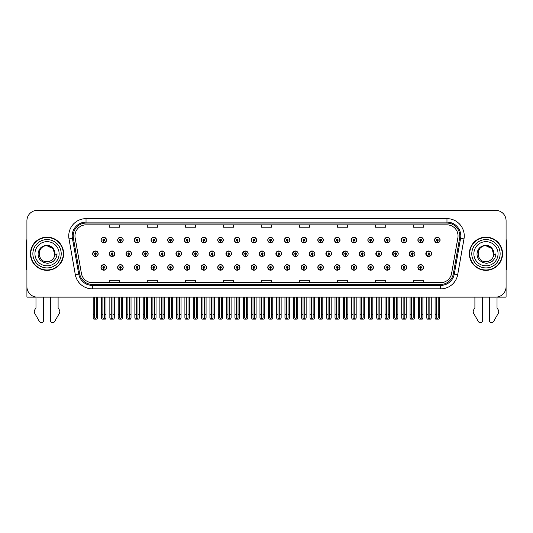 <?xml version="1.0" encoding="UTF-8"?>
<svg xmlns="http://www.w3.org/2000/svg" width="533" height="533" viewBox="0 0 533 533"><rect width="100%" height="100%" fill="white"/><g stroke="black" fill="none" stroke-linecap="round" stroke-linejoin="round"><path stroke-width="0.8" d="M485.956 297.121L489.414 297.121L489.414 320.493A2.205 2.205 0 0 0 493.531 321.592L498.495 312.931A3.458 3.458 0 0 0 498.248 309.846L497.016 307.821L497.016 297.121L506.077 297.121L506.077 220.742A10.367 10.367 0 0 0 495.703 210.375L37.297 210.375A10.367 10.367 0 0 0 26.923 220.742L26.923 297.121L35.984 297.121L35.984 307.821L34.752 309.846A3.458 3.458 0 0 0 34.505 312.931L39.469 321.592A2.205 2.205 0 0 0 43.586 320.493L43.586 297.121L47.044 297.121M251.096 267.439A2.765 2.765 0 0 0 253.861 270.198A2.765 2.765 0 0 0 256.626 267.439A2.765 2.765 0 0 0 253.861 264.674A2.765 2.765 0 0 0 251.096 267.439M234.413 267.439A2.765 2.765 0 0 0 237.178 270.198A2.765 2.765 0 0 0 239.943 267.439A2.765 2.765 0 0 0 237.178 264.674A2.765 2.765 0 0 0 234.413 267.439M217.737 267.439A2.765 2.765 0 0 0 220.502 270.198A2.765 2.765 0 0 0 223.267 267.439A2.765 2.765 0 0 0 220.502 264.674A2.765 2.765 0 0 0 217.737 267.439M167.702 267.439A2.765 2.765 0 0 0 170.467 270.198A2.765 2.765 0 0 0 173.232 267.439A2.765 2.765 0 0 0 170.467 264.674A2.765 2.765 0 0 0 167.702 267.439M151.019 267.439A2.765 2.765 0 0 0 153.784 270.198A2.765 2.765 0 0 0 156.549 267.439A2.765 2.765 0 0 0 153.784 264.674A2.765 2.765 0 0 0 151.019 267.439M117.66 267.439A2.765 2.765 0 0 0 120.425 270.198A2.765 2.765 0 0 0 123.19 267.439A2.765 2.765 0 0 0 120.425 264.674A2.765 2.765 0 0 0 117.66 267.439M134.343 267.439A2.765 2.765 0 0 0 137.108 270.198A2.765 2.765 0 0 0 139.873 267.439A2.765 2.765 0 0 0 137.108 264.674A2.765 2.765 0 0 0 134.343 267.439M201.054 267.439A2.765 2.765 0 0 0 203.819 270.198A2.765 2.765 0 0 0 206.584 267.439A2.765 2.765 0 0 0 203.819 264.674A2.765 2.765 0 0 0 201.054 267.439M267.773 267.439A2.765 2.765 0 0 0 270.537 270.198A2.765 2.765 0 0 0 273.302 267.439A2.765 2.765 0 0 0 270.537 264.674A2.765 2.765 0 0 0 267.773 267.439M284.455 267.439A2.765 2.765 0 0 0 287.214 270.198A2.765 2.765 0 0 0 289.979 267.439A2.765 2.765 0 0 0 287.214 264.674A2.765 2.765 0 0 0 284.455 267.439M301.132 267.439A2.765 2.765 0 0 0 303.897 270.198A2.765 2.765 0 0 0 306.662 267.439A2.765 2.765 0 0 0 303.897 264.674A2.765 2.765 0 0 0 301.132 267.439M317.808 267.439A2.765 2.765 0 0 0 320.573 270.198A2.765 2.765 0 0 0 323.338 267.439A2.765 2.765 0 0 0 320.573 264.674A2.765 2.765 0 0 0 317.808 267.439M334.491 267.439A2.765 2.765 0 0 0 337.256 270.198A2.765 2.765 0 0 0 340.021 267.439A2.765 2.765 0 0 0 337.256 264.674A2.765 2.765 0 0 0 334.491 267.439M351.167 267.439A2.765 2.765 0 0 0 353.932 270.198A2.765 2.765 0 0 0 356.697 267.439A2.765 2.765 0 0 0 353.932 264.674A2.765 2.765 0 0 0 351.167 267.439M367.85 267.439A2.765 2.765 0 0 0 370.608 270.198A2.765 2.765 0 0 0 373.373 267.439A2.765 2.765 0 0 0 370.608 264.674A2.765 2.765 0 0 0 367.85 267.439M384.526 267.439A2.765 2.765 0 0 0 387.291 270.198A2.765 2.765 0 0 0 390.056 267.439A2.765 2.765 0 0 0 387.291 264.674A2.765 2.765 0 0 0 384.526 267.439M401.202 267.439A2.765 2.765 0 0 0 403.967 270.198A2.765 2.765 0 0 0 406.732 267.439A2.765 2.765 0 0 0 403.967 264.674A2.765 2.765 0 0 0 401.202 267.439M417.885 267.439A2.765 2.765 0 0 0 420.65 270.198A2.765 2.765 0 0 0 423.415 267.439A2.765 2.765 0 0 0 420.65 264.674A2.765 2.765 0 0 0 417.885 267.439M184.378 267.439A2.765 2.765 0 0 0 187.143 270.198A2.765 2.765 0 0 0 189.908 267.439A2.765 2.765 0 0 0 187.143 264.674A2.765 2.765 0 0 0 184.378 267.439M125.975 253.748A2.765 2.765 0 0 0 128.739 256.513A2.765 2.765 0 0 0 131.498 253.748A2.765 2.765 0 0 0 128.739 250.983A2.765 2.765 0 0 0 125.975 253.748M142.631 253.748A2.765 2.765 0 0 0 145.396 256.513A2.765 2.765 0 0 0 148.161 253.748A2.765 2.765 0 0 0 145.396 250.983A2.765 2.765 0 0 0 142.631 253.748M159.287 253.748A2.765 2.765 0 0 0 162.052 256.513A2.765 2.765 0 0 0 164.817 253.748A2.765 2.765 0 0 0 162.052 250.983A2.765 2.765 0 0 0 159.287 253.748M175.943 253.748A2.765 2.765 0 0 0 178.708 256.513A2.765 2.765 0 0 0 181.473 253.748A2.765 2.765 0 0 0 178.708 250.983A2.765 2.765 0 0 0 175.943 253.748M192.606 253.748A2.765 2.765 0 0 0 195.371 256.513A2.765 2.765 0 0 0 198.136 253.748A2.765 2.765 0 0 0 195.371 250.983A2.765 2.765 0 0 0 192.606 253.748M209.262 253.748A2.765 2.765 0 0 0 212.027 256.513A2.765 2.765 0 0 0 214.792 253.748A2.765 2.765 0 0 0 212.027 250.983A2.765 2.765 0 0 0 209.262 253.748M225.919 253.748A2.765 2.765 0 0 0 228.684 256.513A2.765 2.765 0 0 0 231.449 253.748A2.765 2.765 0 0 0 228.684 250.983A2.765 2.765 0 0 0 225.919 253.748M247.918 252.742A2.765 2.765 0 0 0 242.582 253.748A2.765 2.765 0 0 0 247.918 254.761M264.335 252.269A2.765 2.765 0 0 0 259.238 253.748A2.765 2.765 0 0 0 264.335 255.227M280.804 252.002A2.765 2.765 0 0 0 275.894 253.748A2.765 2.765 0 0 0 280.804 255.5M297.301 251.823A2.765 2.765 0 0 0 292.55 253.748A2.765 2.765 0 0 0 297.301 255.673M313.83 251.696A2.765 2.765 0 0 0 309.213 253.748A2.765 2.765 0 0 0 313.83 255.8M330.373 251.603A2.765 2.765 0 0 0 325.87 253.748A2.765 2.765 0 0 0 330.373 255.9M346.936 251.529A2.765 2.765 0 0 0 342.526 253.748A2.765 2.765 0 0 0 346.936 255.973M363.513 251.469A2.765 2.765 0 0 0 359.189 253.748A2.765 2.765 0 0 0 363.513 256.033M380.096 251.423A2.765 2.765 0 0 0 375.845 253.748A2.765 2.765 0 0 0 380.096 256.08M396.692 251.383A2.765 2.765 0 0 0 392.501 253.748A2.765 2.765 0 0 0 396.692 256.12M413.295 251.349A2.765 2.765 0 0 0 409.157 253.748A2.765 2.765 0 0 0 413.295 256.153M429.904 251.323A2.765 2.765 0 0 0 425.82 253.748A2.765 2.765 0 0 0 429.904 256.18M109.312 253.748A2.765 2.765 0 0 0 112.077 256.513A2.765 2.765 0 0 0 114.842 253.748A2.765 2.765 0 0 0 112.077 250.983A2.765 2.765 0 0 0 109.312 253.748M267.773 240.063A2.765 2.765 0 0 0 270.537 242.828A2.765 2.765 0 0 0 273.302 240.063A2.765 2.765 0 0 0 270.537 237.298A2.765 2.765 0 0 0 267.773 240.063M251.096 240.063A2.765 2.765 0 0 0 253.861 242.828A2.765 2.765 0 0 0 256.626 240.063A2.765 2.765 0 0 0 253.861 237.298A2.765 2.765 0 0 0 251.096 240.063M167.702 240.063A2.765 2.765 0 0 0 170.467 242.828A2.765 2.765 0 0 0 173.232 240.063A2.765 2.765 0 0 0 170.467 237.298A2.765 2.765 0 0 0 167.702 240.063M151.019 240.063A2.765 2.765 0 0 0 153.784 242.828A2.765 2.765 0 0 0 156.549 240.063A2.765 2.765 0 0 0 153.784 237.298A2.765 2.765 0 0 0 151.019 240.063M134.343 240.063A2.765 2.765 0 0 0 137.108 242.828A2.765 2.765 0 0 0 139.873 240.063A2.765 2.765 0 0 0 137.108 237.298A2.765 2.765 0 0 0 134.343 240.063M201.054 240.063A2.765 2.765 0 0 0 203.819 242.828A2.765 2.765 0 0 0 206.584 240.063A2.765 2.765 0 0 0 203.819 237.298A2.765 2.765 0 0 0 201.054 240.063M234.413 240.063A2.765 2.765 0 0 0 237.178 242.828A2.765 2.765 0 0 0 239.943 240.063A2.765 2.765 0 0 0 237.178 237.298A2.765 2.765 0 0 0 234.413 240.063M117.66 240.063A2.765 2.765 0 0 0 120.425 242.828A2.765 2.765 0 0 0 123.19 240.063A2.765 2.765 0 0 0 120.425 237.298A2.765 2.765 0 0 0 117.66 240.063M217.737 240.063A2.765 2.765 0 0 0 220.502 242.828A2.765 2.765 0 0 0 223.267 240.063A2.765 2.765 0 0 0 220.502 237.298A2.765 2.765 0 0 0 217.737 240.063M284.455 240.063A2.765 2.765 0 0 0 287.214 242.828A2.765 2.765 0 0 0 289.979 240.063A2.765 2.765 0 0 0 287.214 237.298A2.765 2.765 0 0 0 284.455 240.063M301.132 240.063A2.765 2.765 0 0 0 303.897 242.828A2.765 2.765 0 0 0 306.662 240.063A2.765 2.765 0 0 0 303.897 237.298A2.765 2.765 0 0 0 301.132 240.063M317.808 240.063A2.765 2.765 0 0 0 320.573 242.828A2.765 2.765 0 0 0 323.338 240.063A2.765 2.765 0 0 0 320.573 237.298A2.765 2.765 0 0 0 317.808 240.063M334.491 240.063A2.765 2.765 0 0 0 337.256 242.828A2.765 2.765 0 0 0 340.021 240.063A2.765 2.765 0 0 0 337.256 237.298A2.765 2.765 0 0 0 334.491 240.063M351.167 240.063A2.765 2.765 0 0 0 353.932 242.828A2.765 2.765 0 0 0 356.697 240.063A2.765 2.765 0 0 0 353.932 237.298A2.765 2.765 0 0 0 351.167 240.063M367.85 240.063A2.765 2.765 0 0 0 370.608 242.828A2.765 2.765 0 0 0 373.373 240.063A2.765 2.765 0 0 0 370.608 237.298A2.765 2.765 0 0 0 367.85 240.063M384.526 240.063A2.765 2.765 0 0 0 387.291 242.828A2.765 2.765 0 0 0 390.056 240.063A2.765 2.765 0 0 0 387.291 237.298A2.765 2.765 0 0 0 384.526 240.063M401.202 240.063A2.765 2.765 0 0 0 403.967 242.828A2.765 2.765 0 0 0 406.732 240.063A2.765 2.765 0 0 0 403.967 237.298A2.765 2.765 0 0 0 401.202 240.063M417.885 240.063A2.765 2.765 0 0 0 420.65 242.828A2.765 2.765 0 0 0 423.415 240.063A2.765 2.765 0 0 0 420.65 237.298A2.765 2.765 0 0 0 417.885 240.063M434.562 240.063A2.765 2.765 0 0 0 437.327 242.828A2.765 2.765 0 0 0 440.091 240.063A2.765 2.765 0 0 0 437.327 237.298A2.765 2.765 0 0 0 434.562 240.063M184.378 240.063A2.765 2.765 0 0 0 187.143 242.828A2.765 2.765 0 0 0 189.908 240.063A2.765 2.765 0 0 0 187.143 237.298A2.765 2.765 0 0 0 184.378 240.063M100.984 267.439A2.765 2.765 0 0 0 103.748 270.198A2.765 2.765 0 0 0 106.513 267.439A2.765 2.765 0 0 0 103.748 264.674A2.765 2.765 0 0 0 100.984 267.439M92.655 253.748A2.765 2.765 0 0 0 95.42 256.513A2.765 2.765 0 0 0 98.185 253.748A2.765 2.765 0 0 0 95.42 250.983A2.765 2.765 0 0 0 92.655 253.748M100.984 240.063A2.765 2.765 0 0 0 103.748 242.828A2.765 2.765 0 0 0 106.513 240.063A2.765 2.765 0 0 0 103.748 237.298A2.765 2.765 0 0 0 100.984 240.063M30.454 253.748A16.59 16.59 0 0 0 47.044 270.338A16.59 16.59 0 0 0 63.627 253.748A16.59 16.59 0 0 0 47.044 237.158A16.59 16.59 0 0 0 30.454 253.748M469.373 253.748A16.59 16.59 0 0 0 485.956 270.338A16.59 16.59 0 0 0 502.546 253.748A16.59 16.59 0 0 0 485.956 237.158A16.59 16.59 0 0 0 469.373 253.748M74.966 235.919A11.06 11.06 0 0 1 86.026 224.859L446.974 224.859A11.06 11.06 0 0 1 457.867 237.838L451.578 273.502A11.06 11.06 0 0 1 440.684 282.643L92.316 282.643A11.06 11.06 0 0 1 81.422 273.502L75.133 237.838A11.06 11.06 0 0 1 74.966 235.919M73.188 235.919A12.839 12.839 0 0 0 73.381 238.144L79.67 273.815A12.839 12.839 0 0 0 92.316 284.422L440.684 284.422A12.839 12.839 0 0 0 453.33 273.815L459.619 238.144A12.839 12.839 0 0 0 446.974 223.08L86.026 223.08A12.839 12.839 0 0 0 73.188 235.919M69.01 238.917A17.283 17.283 0 0 1 86.026 218.637L446.974 218.637A17.283 17.283 0 0 1 463.99 238.917L457.707 274.582A17.283 17.283 0 0 1 440.684 288.866L92.316 288.866A17.283 17.283 0 0 1 75.293 274.582L69.01 238.917L72.408 238.318A13.825 13.825 0 0 1 86.026 222.094L446.974 222.094A13.825 13.825 0 0 1 460.592 238.318L454.303 273.982A13.825 13.825 0 0 1 440.684 285.408L92.316 285.408A13.825 13.825 0 0 1 78.697 273.982L72.408 238.318A13.825 13.825 0 0 1 72.202 235.919M495.703 210.375L37.297 210.375M26.923 220.742L26.923 286.754A10.367 10.367 0 0 0 37.297 297.121L495.703 297.121A10.367 10.367 0 0 0 506.077 286.754L506.077 220.742M261.317 224.859L261.317 227.198L271.683 227.198L271.683 224.859M223.3 224.859L223.3 227.198L233.667 227.198L233.667 224.859M185.284 224.859L185.284 227.198L195.651 227.198L195.651 224.859M147.268 224.859L147.268 227.198L157.635 227.198L157.635 224.859M109.252 224.859L109.252 227.198L119.619 227.198L119.619 224.859M299.333 224.859L299.333 227.198L309.7 227.198L309.7 224.859M337.349 224.859L337.349 227.198L347.716 227.198L347.716 224.859M375.365 224.859L375.365 227.198L385.732 227.198L385.732 224.859M413.381 224.859L413.381 227.198L423.748 227.198L423.748 224.859M271.683 282.643L271.683 280.305L261.317 280.305L261.317 282.643M233.667 282.643L233.667 280.305L223.3 280.305L223.3 282.643M195.651 282.643L195.651 280.305L185.284 280.305L185.284 282.643M157.635 282.643L157.635 280.305L147.268 280.305L147.268 282.643M119.619 282.643L119.619 280.305L109.252 280.305L109.252 282.643M309.7 282.643L309.7 280.305L299.333 280.305L299.333 282.643M347.716 282.643L347.716 280.305L337.349 280.305L337.349 282.643M385.732 282.643L385.732 280.305L375.365 280.305L375.365 282.643M423.748 282.643L423.748 280.305L413.381 280.305L413.381 282.643M104.615 297.121L104.615 317.821L103.748 319.054L102.882 317.821L102.882 314.61L101.503 314.61L101.503 318.068L102.103 319.107L105.394 319.107L105.994 318.068L105.994 297.121M103.708 268.299L103.635 270.024A2.592 2.592 0 0 1 101.157 267.439A2.592 2.592 0 0 1 103.748 264.841A2.592 2.592 0 0 1 106.34 267.439A2.592 2.592 0 0 1 103.862 270.024L103.788 268.299A0.866 0.866 0 0 0 104.615 267.439A0.866 0.866 0 0 0 103.748 266.573A0.866 0.866 0 0 0 102.882 267.439A0.866 0.866 0 0 0 103.708 268.299L103.735 267.779A0.346 0.346 0 0 1 103.402 267.439A0.346 0.346 0 0 1 103.748 267.093A0.346 0.346 0 0 1 104.095 267.439A0.346 0.346 0 0 1 103.762 267.779L103.788 268.299M101.503 297.121L101.503 314.61M102.882 297.121L102.882 314.61M104.615 314.61L105.994 314.61M96.286 297.121L96.286 317.821L95.42 319.054L94.554 317.821L94.554 314.61L93.175 314.61L93.175 318.068L93.775 319.107L97.066 319.107L97.666 318.068L97.666 297.121M95.38 254.614L95.307 256.34A2.592 2.592 0 0 1 92.829 253.748A2.592 2.592 0 0 1 95.42 251.156A2.592 2.592 0 0 1 98.012 253.748A2.592 2.592 0 0 1 95.534 256.34L95.46 254.614A0.866 0.866 0 0 0 96.286 253.748A0.866 0.866 0 0 0 95.42 252.889A0.866 0.866 0 0 0 94.554 253.748A0.866 0.866 0 0 0 95.38 254.614L95.407 254.094A0.346 0.346 0 0 1 95.074 253.748A0.346 0.346 0 0 1 95.42 253.402A0.346 0.346 0 0 1 95.767 253.748A0.346 0.346 0 0 1 95.434 254.094L95.46 254.614M93.175 297.121L93.175 314.61M94.554 297.121L94.554 314.61M96.286 314.61L97.666 314.61M103.708 240.929L103.635 242.655A2.592 2.592 0 0 1 101.157 240.063A2.592 2.592 0 0 1 103.748 237.471A2.592 2.592 0 0 1 106.34 240.063A2.592 2.592 0 0 1 103.862 242.655L103.788 240.929A0.866 0.866 0 0 0 104.615 240.063A0.866 0.866 0 0 0 103.748 239.197A0.866 0.866 0 0 0 102.882 240.063A0.866 0.866 0 0 0 103.708 240.929L103.735 240.41A0.346 0.346 0 0 1 103.402 240.063A0.346 0.346 0 0 1 103.748 239.717A0.346 0.346 0 0 1 104.095 240.063A0.346 0.346 0 0 1 103.762 240.41L103.788 240.929M26.923 239.37A6.909 6.909 0 0 0 26.65 241.309L26.65 269.651A6.909 6.909 0 0 1 26.923 269.631M26.923 275.867L26.923 272.41M50.495 297.121L50.495 320.493A2.205 2.205 0 0 0 54.613 321.592L59.576 312.931A3.458 3.458 0 0 0 59.33 309.846L58.097 307.821L58.097 297.121M121.291 297.121L121.291 317.821L120.425 319.054L119.565 317.821L119.565 314.61L118.179 314.61L118.179 318.068L118.779 319.107L122.077 319.107L122.677 318.068L122.677 297.121M120.391 268.299L120.318 270.024A2.592 2.592 0 0 1 117.833 267.439A2.592 2.592 0 0 1 120.425 264.841A2.592 2.592 0 0 1 123.023 267.439A2.592 2.592 0 0 1 120.538 270.024L120.465 268.299A0.866 0.866 0 0 0 121.291 267.439A0.866 0.866 0 0 0 120.425 266.573A0.866 0.866 0 0 0 119.565 267.439A0.866 0.866 0 0 0 120.391 268.299L120.411 267.779A0.346 0.346 0 0 1 120.085 267.439A0.346 0.346 0 0 1 120.425 267.093A0.346 0.346 0 0 1 120.771 267.439A0.346 0.346 0 0 1 120.445 267.779L120.465 268.299M118.179 297.121L118.179 314.61M119.565 297.121L119.565 314.61M121.291 314.61L122.677 314.61M137.974 297.121L137.974 317.821L137.108 319.054L136.241 317.821L136.241 314.61L134.862 314.61L134.862 318.068L135.462 319.107L138.753 319.107L139.353 318.068L139.353 297.121M137.068 268.299L136.994 270.024A2.592 2.592 0 0 1 134.516 267.439A2.592 2.592 0 0 1 137.108 264.841A2.592 2.592 0 0 1 139.699 267.439A2.592 2.592 0 0 1 137.221 270.024L137.148 268.299A0.866 0.866 0 0 0 137.974 267.439A0.866 0.866 0 0 0 137.108 266.573A0.866 0.866 0 0 0 136.241 267.439A0.866 0.866 0 0 0 137.068 268.299L137.094 267.779A0.346 0.346 0 0 1 136.761 267.439A0.346 0.346 0 0 1 137.108 267.093A0.346 0.346 0 0 1 137.454 267.439A0.346 0.346 0 0 1 137.121 267.779L137.148 268.299M134.862 297.121L134.862 314.61M136.241 297.121L136.241 314.61M137.974 314.61L139.353 314.61M154.65 297.121L154.65 317.821L153.784 319.054L152.924 317.821L152.924 314.61L151.539 314.61L151.539 318.068L152.138 319.107L155.436 319.107L156.029 318.068L156.029 297.121M153.751 268.299L153.671 270.024A2.592 2.592 0 0 1 151.192 267.439A2.592 2.592 0 0 1 153.784 264.841A2.592 2.592 0 0 1 156.376 267.439A2.592 2.592 0 0 1 153.897 270.024L153.824 268.299A0.866 0.866 0 0 0 154.65 267.439A0.866 0.866 0 0 0 153.784 266.573A0.866 0.866 0 0 0 152.924 267.439A0.866 0.866 0 0 0 153.751 268.299L153.77 267.779A0.346 0.346 0 0 1 153.437 267.439A0.346 0.346 0 0 1 153.784 267.093A0.346 0.346 0 0 1 154.13 267.439A0.346 0.346 0 0 1 153.804 267.779L153.824 268.299M151.539 297.121L151.539 314.61M152.924 297.121L152.924 314.61M154.65 314.61L156.029 314.61M171.326 297.121L171.326 317.821L170.467 319.054L169.601 317.821L169.601 314.61L168.221 314.61L168.221 318.068L168.814 319.107L172.112 319.107L172.712 318.068L172.712 297.121M170.427 268.299L170.353 270.024A2.592 2.592 0 0 1 167.875 267.439A2.592 2.592 0 0 1 170.467 264.841A2.592 2.592 0 0 1 173.058 267.439A2.592 2.592 0 0 1 170.58 270.024L170.5 268.299A0.866 0.866 0 0 0 171.326 267.439A0.866 0.866 0 0 0 170.467 266.573A0.866 0.866 0 0 0 169.601 267.439A0.866 0.866 0 0 0 170.427 268.299L170.447 267.779A0.346 0.346 0 0 1 170.12 267.439A0.346 0.346 0 0 1 170.467 267.093A0.346 0.346 0 0 1 170.813 267.439A0.346 0.346 0 0 1 170.48 267.779L170.5 268.299M168.221 297.121L168.221 314.61M169.601 297.121L169.601 314.61M171.326 314.61L172.712 314.61M112.963 297.121L112.963 317.821L112.097 319.054L111.237 317.821L111.237 314.61L109.851 314.61L109.851 318.068L110.451 319.107L113.749 319.107L114.348 318.068L114.348 297.121M112.063 254.614L111.983 256.34A2.592 2.592 0 0 1 109.505 253.748A2.592 2.592 0 0 1 112.097 251.156A2.592 2.592 0 0 1 114.688 253.748A2.592 2.592 0 0 1 112.21 256.34L112.137 254.614A0.866 0.866 0 0 0 112.963 253.748A0.866 0.866 0 0 0 112.097 252.889A0.866 0.866 0 0 0 111.237 253.748A0.866 0.866 0 0 0 112.063 254.614L112.083 254.094A0.346 0.346 0 0 1 111.75 253.748A0.346 0.346 0 0 1 112.097 253.402A0.346 0.346 0 0 1 112.443 253.748A0.346 0.346 0 0 1 112.117 254.094L112.137 254.614M109.851 297.121L109.851 314.61M111.237 297.121L111.237 314.61M112.963 314.61L114.348 314.61M129.639 297.121L129.639 317.821L128.779 319.054L127.913 317.821L127.913 314.61L126.534 314.61L126.534 318.068L127.127 319.107L130.425 319.107L131.025 318.068L131.025 297.121M128.739 254.614L128.666 256.34A2.592 2.592 0 0 1 126.188 253.748A2.592 2.592 0 0 1 128.779 251.156A2.592 2.592 0 0 1 131.371 253.748A2.592 2.592 0 0 1 128.893 256.34L128.813 254.614A0.866 0.866 0 0 0 129.639 253.748A0.866 0.866 0 0 0 128.779 252.889A0.866 0.866 0 0 0 127.913 253.748A0.866 0.866 0 0 0 128.739 254.614L128.759 254.094A0.346 0.346 0 0 1 128.433 253.748A0.346 0.346 0 0 1 128.779 253.402A0.346 0.346 0 0 1 129.126 253.748A0.346 0.346 0 0 1 128.793 254.094L128.813 254.614M126.534 297.121L126.534 314.61M127.913 297.121L127.913 314.61M129.639 314.61L131.025 314.61M146.322 297.121L146.322 317.821L145.456 319.054L144.59 317.821L144.59 314.61L143.21 314.61L143.21 318.068L143.81 319.107L147.101 319.107L147.701 318.068L147.701 297.121M145.416 254.614L145.342 256.34A2.592 2.592 0 0 1 142.864 253.748A2.592 2.592 0 0 1 145.456 251.156A2.592 2.592 0 0 1 148.047 253.748A2.592 2.592 0 0 1 145.569 256.34L145.496 254.614A0.866 0.866 0 0 0 146.322 253.748A0.866 0.866 0 0 0 145.456 252.889A0.866 0.866 0 0 0 144.59 253.748A0.866 0.866 0 0 0 145.416 254.614L145.442 254.094A0.346 0.346 0 0 1 145.109 253.748A0.346 0.346 0 0 1 145.456 253.402A0.346 0.346 0 0 1 145.802 253.748A0.346 0.346 0 0 1 145.469 254.094L145.496 254.614M143.21 297.121L143.21 314.61M144.59 297.121L144.59 314.61M146.322 314.61L147.701 314.61M162.998 297.121L162.998 317.821L162.139 319.054L161.272 317.821L161.272 314.61L159.887 314.61L159.887 318.068L160.486 319.107L163.784 319.107L164.384 318.068L164.384 297.121M162.099 254.614L162.025 256.34A2.592 2.592 0 0 1 159.54 253.748A2.592 2.592 0 0 1 162.139 251.156A2.592 2.592 0 0 1 164.73 253.748A2.592 2.592 0 0 1 162.252 256.34L162.172 254.614A0.866 0.866 0 0 0 162.998 253.748A0.866 0.866 0 0 0 162.139 252.889A0.866 0.866 0 0 0 161.272 253.748A0.866 0.866 0 0 0 162.099 254.614L162.119 254.094A0.346 0.346 0 0 1 161.792 253.748A0.346 0.346 0 0 1 162.139 253.402A0.346 0.346 0 0 1 162.478 253.748A0.346 0.346 0 0 1 162.152 254.094L162.172 254.614M159.887 297.121L159.887 314.61M161.272 297.121L161.272 314.61M162.998 314.61L164.384 314.61M120.391 240.929L120.318 242.655A2.592 2.592 0 0 1 117.833 240.063A2.592 2.592 0 0 1 120.425 237.471A2.592 2.592 0 0 1 123.023 240.063A2.592 2.592 0 0 1 120.538 242.655L120.465 240.929A0.866 0.866 0 0 0 121.291 240.063A0.866 0.866 0 0 0 120.425 239.197A0.866 0.866 0 0 0 119.565 240.063A0.866 0.866 0 0 0 120.391 240.929L120.411 240.41A0.346 0.346 0 0 1 120.085 240.063A0.346 0.346 0 0 1 120.425 239.717A0.346 0.346 0 0 1 120.771 240.063A0.346 0.346 0 0 1 120.445 240.41L120.465 240.929M137.068 240.929L136.994 242.655A2.592 2.592 0 0 1 134.516 240.063A2.592 2.592 0 0 1 137.108 237.471A2.592 2.592 0 0 1 139.699 240.063A2.592 2.592 0 0 1 137.221 242.655L137.148 240.929A0.866 0.866 0 0 0 137.974 240.063A0.866 0.866 0 0 0 137.108 239.197A0.866 0.866 0 0 0 136.241 240.063A0.866 0.866 0 0 0 137.068 240.929L137.094 240.41A0.346 0.346 0 0 1 136.761 240.063A0.346 0.346 0 0 1 137.108 239.717A0.346 0.346 0 0 1 137.454 240.063A0.346 0.346 0 0 1 137.121 240.41L137.148 240.929M153.751 240.929L153.671 242.655A2.592 2.592 0 0 1 151.192 240.063A2.592 2.592 0 0 1 153.784 237.471A2.592 2.592 0 0 1 156.376 240.063A2.592 2.592 0 0 1 153.897 242.655L153.824 240.929A0.866 0.866 0 0 0 154.65 240.063A0.866 0.866 0 0 0 153.784 239.197A0.866 0.866 0 0 0 152.924 240.063A0.866 0.866 0 0 0 153.751 240.929L153.77 240.41A0.346 0.346 0 0 1 153.437 240.063A0.346 0.346 0 0 1 153.784 239.717A0.346 0.346 0 0 1 154.13 240.063A0.346 0.346 0 0 1 153.804 240.41L153.824 240.929M170.427 240.929L170.353 242.655A2.592 2.592 0 0 1 167.875 240.063A2.592 2.592 0 0 1 170.467 237.471A2.592 2.592 0 0 1 173.058 240.063A2.592 2.592 0 0 1 170.58 242.655L170.5 240.929A0.866 0.866 0 0 0 171.326 240.063A0.866 0.866 0 0 0 170.467 239.197A0.866 0.866 0 0 0 169.601 240.063A0.866 0.866 0 0 0 170.427 240.929L170.447 240.41A0.346 0.346 0 0 1 170.12 240.063A0.346 0.346 0 0 1 170.467 239.717A0.346 0.346 0 0 1 170.813 240.063A0.346 0.346 0 0 1 170.48 240.41L170.5 240.929M46.971 261.696L44.386 261.243M42.234 260.077L41.334 259.285M40.115 257.646L39.475 256.2M39.102 254.194L39.169 252.669M39.762 250.55L40.515 249.211M42.553 247.185L43.893 246.453M45.698 261.583L47.817 261.663M54.819 252.096A7.948 7.948 0 0 1 54.819 255.4L53.22 248.744L47.044 245.806C36.784 245.307 36.784 262.189 47.037 261.703L47.97 261.643M50.908 260.69L53.227 258.738M54.692 255.893L54.899 252.542M54.706 251.649L52.254 247.745M51.641 247.265L47.224 245.806M51.654 260.224L52.261 259.744M47.037 261.703C51.108 261.423 53.7 259.324 54.812 255.4L57.058 253.748C56.891 256.506 55.852 258.805 53.933 260.65C52.687 262.509 47.717 263.475 47.044 263.235L43.506 262.403L40.581 260.331C38.969 258.778 38.136 256.606 38.09 253.821C38.749 248.498 41.734 245.666 47.037 245.34C50.842 245.32 54.119 248.411 54.812 252.096M61.208 253.748A14.171 14.171 0 0 1 47.044 267.919A14.171 14.171 0 0 1 32.873 253.748A14.171 14.171 0 0 1 47.044 239.584A14.171 14.171 0 0 1 61.208 253.748M47.044 269.991A16.243 16.243 0 0 1 30.794 253.748A16.243 16.243 0 0 1 47.044 237.505A16.243 16.243 0 0 1 63.287 253.748A16.243 16.243 0 0 1 47.044 269.991M47.044 265.847A12.099 12.099 0 0 1 34.945 253.748A12.099 12.099 0 0 1 47.044 241.656A12.099 12.099 0 0 1 59.136 253.748A12.099 12.099 0 0 1 47.044 265.847M481.152 260.077L480.253 259.285M479.034 257.646L478.394 256.2M478.021 254.194L478.088 252.669M478.681 250.55L479.434 249.211M481.472 247.185L482.811 246.453M484.617 261.583L486.736 261.663M485.956 261.703C490.027 261.423 492.619 259.324 493.731 255.4L495.976 253.748C495.81 256.506 494.771 258.805 492.852 260.65C491.606 262.509 486.636 263.475 485.956 263.235L482.425 262.403L479.5 260.331C477.888 258.778 477.055 256.606 477.008 253.821C477.668 248.498 480.653 245.666 485.956 245.34C489.76 245.32 493.038 248.411 493.731 252.096A7.948 7.948 0 0 1 493.738 255.4L492.139 248.744L485.963 245.806C475.702 245.307 475.702 262.189 485.956 261.703L486.889 261.643M489.827 260.69L492.146 258.738M493.611 255.893L493.818 252.542M493.625 251.649L491.173 247.745M490.56 247.265L486.143 245.806M490.573 260.224L491.179 259.744M500.127 253.748A14.171 14.171 0 0 1 485.956 267.919A14.171 14.171 0 0 1 471.792 253.748A14.171 14.171 0 0 1 485.956 239.584A14.171 14.171 0 0 1 500.127 253.748M485.956 269.991A16.243 16.243 0 0 1 469.713 253.748A16.243 16.243 0 0 1 485.956 237.505A16.243 16.243 0 0 1 502.206 253.748A16.243 16.243 0 0 1 485.956 269.991M485.956 265.847A12.099 12.099 0 0 1 473.864 253.748A12.099 12.099 0 0 1 485.956 241.656A12.099 12.099 0 0 1 498.055 253.748A12.099 12.099 0 0 1 485.956 265.847M474.903 297.121L474.903 307.821L473.67 309.846A3.458 3.458 0 0 0 473.424 312.931L478.387 321.592A2.205 2.205 0 0 0 482.505 320.493L482.505 297.121M506.077 239.37A6.909 6.909 0 0 1 506.35 241.309L506.35 269.651A6.909 6.909 0 0 0 506.077 269.631M506.077 272.41L506.077 275.867M188.009 297.121L188.009 317.821L187.143 319.054L186.277 317.821L186.277 314.61L184.898 314.61L184.898 318.068L185.497 319.107L188.789 319.107L189.388 318.068L189.388 297.121M187.103 268.299L187.03 270.024A2.592 2.592 0 0 1 184.551 267.439A2.592 2.592 0 0 1 187.143 264.841A2.592 2.592 0 0 1 189.735 267.439A2.592 2.592 0 0 1 187.256 270.024L187.183 268.299A0.866 0.866 0 0 0 188.009 267.439A0.866 0.866 0 0 0 187.143 266.573A0.866 0.866 0 0 0 186.277 267.439A0.866 0.866 0 0 0 187.103 268.299L187.13 267.779A0.346 0.346 0 0 1 186.797 267.439A0.346 0.346 0 0 1 187.143 267.093A0.346 0.346 0 0 1 187.489 267.439A0.346 0.346 0 0 1 187.156 267.779L187.183 268.299M184.898 297.121L184.898 314.61M186.277 297.121L186.277 314.61M188.009 314.61L189.388 314.61M204.685 297.121L204.685 317.821L203.819 319.054L202.96 317.821L202.96 314.61L201.574 314.61L201.574 318.068L202.174 319.107L205.471 319.107L206.071 318.068L206.071 297.121M203.786 268.299L203.713 270.024A2.592 2.592 0 0 1 201.227 267.439A2.592 2.592 0 0 1 203.819 264.841A2.592 2.592 0 0 1 206.418 267.439A2.592 2.592 0 0 1 203.932 270.024L203.859 268.299A0.866 0.866 0 0 0 204.685 267.439A0.866 0.866 0 0 0 203.819 266.573A0.866 0.866 0 0 0 202.96 267.439A0.866 0.866 0 0 0 203.786 268.299L203.806 267.779A0.346 0.346 0 0 1 203.479 267.439A0.346 0.346 0 0 1 203.819 267.093A0.346 0.346 0 0 1 204.166 267.439A0.346 0.346 0 0 1 203.839 267.779L203.859 268.299M201.574 297.121L201.574 314.61M202.96 297.121L202.96 314.61M204.685 314.61L206.071 314.61M221.368 297.121L221.368 317.821L220.502 319.054L219.636 317.821L219.636 314.61L218.257 314.61L218.257 318.068L218.856 319.107L222.148 319.107L222.747 318.068L222.747 297.121M220.462 268.299L220.389 270.024A2.592 2.592 0 0 1 217.91 267.439A2.592 2.592 0 0 1 220.502 264.841A2.592 2.592 0 0 1 223.094 267.439A2.592 2.592 0 0 1 220.615 270.024L220.542 268.299A0.866 0.866 0 0 0 221.368 267.439A0.866 0.866 0 0 0 220.502 266.573A0.866 0.866 0 0 0 219.636 267.439A0.866 0.866 0 0 0 220.462 268.299L220.489 267.779A0.346 0.346 0 0 1 220.156 267.439A0.346 0.346 0 0 1 220.502 267.093A0.346 0.346 0 0 1 220.849 267.439A0.346 0.346 0 0 1 220.515 267.779L220.542 268.299M218.257 297.121L218.257 314.61M219.636 297.121L219.636 314.61M221.368 314.61L222.747 314.61M238.044 297.121L238.044 317.821L237.178 319.054L236.319 317.821L236.319 314.61L234.933 314.61L234.933 318.068L235.533 319.107L238.831 319.107L239.424 318.068L239.424 297.121M237.145 268.299L237.065 270.024A2.592 2.592 0 0 1 234.587 267.439A2.592 2.592 0 0 1 237.178 264.841A2.592 2.592 0 0 1 239.77 267.439A2.592 2.592 0 0 1 237.292 270.024L237.218 268.299A0.866 0.866 0 0 0 238.044 267.439A0.866 0.866 0 0 0 237.178 266.573A0.866 0.866 0 0 0 236.319 267.439A0.866 0.866 0 0 0 237.145 268.299L237.165 267.779A0.346 0.346 0 0 1 236.832 267.439A0.346 0.346 0 0 1 237.178 267.093A0.346 0.346 0 0 1 237.525 267.439A0.346 0.346 0 0 1 237.198 267.779L237.218 268.299M234.933 297.121L234.933 314.61M236.319 297.121L236.319 314.61M238.044 314.61L239.424 314.61M254.721 297.121L254.721 317.821L253.861 319.054L252.995 317.821L252.995 314.61L251.616 314.61L251.616 318.068L252.209 319.107L255.507 319.107L256.106 318.068L256.106 297.121M253.821 268.299L253.748 270.024A2.592 2.592 0 0 1 251.27 267.439A2.592 2.592 0 0 1 253.861 264.841A2.592 2.592 0 0 1 256.453 267.439A2.592 2.592 0 0 1 253.975 270.024L253.895 268.299A0.866 0.866 0 0 0 254.721 267.439A0.866 0.866 0 0 0 253.861 266.573A0.866 0.866 0 0 0 252.995 267.439A0.866 0.866 0 0 0 253.821 268.299L253.841 267.779A0.346 0.346 0 0 1 253.515 267.439A0.346 0.346 0 0 1 253.861 267.093A0.346 0.346 0 0 1 254.208 267.439A0.346 0.346 0 0 1 253.875 267.779L253.895 268.299M251.616 297.121L251.616 314.61M252.995 297.121L252.995 314.61M254.721 314.61L256.106 314.61M271.404 297.121L271.404 317.821L270.537 319.054L269.671 317.821L269.671 314.61L268.292 314.61L268.292 318.068L268.892 319.107L272.183 319.107L272.783 318.068L272.783 297.121M270.498 268.299L270.424 270.024A2.592 2.592 0 0 1 267.946 267.439A2.592 2.592 0 0 1 270.537 264.841A2.592 2.592 0 0 1 273.129 267.439A2.592 2.592 0 0 1 270.651 270.024L270.577 268.299A0.866 0.866 0 0 0 271.404 267.439A0.866 0.866 0 0 0 270.537 266.573A0.866 0.866 0 0 0 269.671 267.439A0.866 0.866 0 0 0 270.498 268.299L270.524 267.779A0.346 0.346 0 0 1 270.191 267.439A0.346 0.346 0 0 1 270.537 267.093A0.346 0.346 0 0 1 270.884 267.439A0.346 0.346 0 0 1 270.551 267.779L270.577 268.299M268.292 297.121L268.292 314.61M269.671 297.121L269.671 314.61M271.404 314.61L272.783 314.61M288.08 297.121L288.08 317.821L287.214 319.054L286.354 317.821L286.354 314.61L284.968 314.61L284.968 318.068L285.568 319.107L288.866 319.107L289.466 318.068L289.466 297.121M287.18 268.299L287.107 270.024A2.592 2.592 0 0 1 284.622 267.439A2.592 2.592 0 0 1 287.214 264.841A2.592 2.592 0 0 1 289.812 267.439A2.592 2.592 0 0 1 287.327 270.024L287.254 268.299A0.866 0.866 0 0 0 288.08 267.439A0.866 0.866 0 0 0 287.214 266.573A0.866 0.866 0 0 0 286.354 267.439A0.866 0.866 0 0 0 287.18 268.299L287.2 267.779A0.346 0.346 0 0 1 286.874 267.439A0.346 0.346 0 0 1 287.214 267.093A0.346 0.346 0 0 1 287.56 267.439A0.346 0.346 0 0 1 287.234 267.779L287.254 268.299M284.968 297.121L284.968 314.61M286.354 297.121L286.354 314.61M288.08 314.61L289.466 314.61M304.763 297.121L304.763 317.821L303.897 319.054L303.03 317.821L303.03 314.61L301.651 314.61L301.651 318.068L302.251 319.107L305.542 319.107L306.142 318.068L306.142 297.121M303.857 268.299L303.783 270.024A2.592 2.592 0 0 1 301.305 267.439A2.592 2.592 0 0 1 303.897 264.841A2.592 2.592 0 0 1 306.488 267.439A2.592 2.592 0 0 1 304.01 270.024L303.937 268.299A0.866 0.866 0 0 0 304.763 267.439A0.866 0.866 0 0 0 303.897 266.573A0.866 0.866 0 0 0 303.03 267.439A0.866 0.866 0 0 0 303.857 268.299L303.883 267.779A0.346 0.346 0 0 1 303.55 267.439A0.346 0.346 0 0 1 303.897 267.093A0.346 0.346 0 0 1 304.243 267.439A0.346 0.346 0 0 1 303.91 267.779L303.937 268.299M301.651 297.121L301.651 314.61M303.03 297.121L303.03 314.61M304.763 314.61L306.142 314.61M321.439 297.121L321.439 317.821L320.573 319.054L319.713 317.821L319.713 314.61L318.328 314.61L318.328 318.068L318.927 319.107L322.225 319.107L322.818 318.068L322.818 297.121M320.54 268.299L320.46 270.024A2.592 2.592 0 0 1 317.981 267.439A2.592 2.592 0 0 1 320.573 264.841A2.592 2.592 0 0 1 323.165 267.439A2.592 2.592 0 0 1 320.686 270.024L320.613 268.299A0.866 0.866 0 0 0 321.439 267.439A0.866 0.866 0 0 0 320.573 266.573A0.866 0.866 0 0 0 319.713 267.439A0.866 0.866 0 0 0 320.54 268.299L320.56 267.779A0.346 0.346 0 0 1 320.226 267.439A0.346 0.346 0 0 1 320.573 267.093A0.346 0.346 0 0 1 320.919 267.439A0.346 0.346 0 0 1 320.593 267.779L320.613 268.299M318.328 297.121L318.328 314.61M319.713 297.121L319.713 314.61M321.439 314.61L322.818 314.61M179.681 297.121L179.681 317.821L178.815 319.054L177.949 317.821L177.949 314.61L176.57 314.61L176.57 318.068L177.169 319.107L180.46 319.107L181.06 318.068L181.06 297.121M178.775 254.614L178.702 256.34A2.592 2.592 0 0 1 176.223 253.748A2.592 2.592 0 0 1 178.815 251.156A2.592 2.592 0 0 1 181.407 253.748A2.592 2.592 0 0 1 178.928 256.34L178.855 254.614A0.866 0.866 0 0 0 179.681 253.748A0.866 0.866 0 0 0 178.815 252.889A0.866 0.866 0 0 0 177.949 253.748A0.866 0.866 0 0 0 178.775 254.614L178.802 254.094A0.346 0.346 0 0 1 178.468 253.748A0.346 0.346 0 0 1 178.815 253.402A0.346 0.346 0 0 1 179.161 253.748A0.346 0.346 0 0 1 178.828 254.094L178.855 254.614M176.57 297.121L176.57 314.61M177.949 297.121L177.949 314.61M179.681 314.61L181.06 314.61M196.357 297.121L196.357 317.821L195.491 319.054L194.632 317.821L194.632 314.61L193.246 314.61L193.246 318.068L193.845 319.107L197.143 319.107L197.743 318.068L197.743 297.121M195.458 254.614L195.378 256.34A2.592 2.592 0 0 1 192.899 253.748A2.592 2.592 0 0 1 195.491 251.156A2.592 2.592 0 0 1 198.083 253.748A2.592 2.592 0 0 1 195.604 256.34L195.531 254.614A0.866 0.866 0 0 0 196.357 253.748A0.866 0.866 0 0 0 195.491 252.889A0.866 0.866 0 0 0 194.632 253.748A0.866 0.866 0 0 0 195.458 254.614L195.478 254.094A0.346 0.346 0 0 1 195.145 253.748A0.346 0.346 0 0 1 195.491 253.402A0.346 0.346 0 0 1 195.838 253.748A0.346 0.346 0 0 1 195.511 254.094L195.531 254.614M193.246 297.121L193.246 314.61M194.632 297.121L194.632 314.61M196.357 314.61L197.743 314.61M213.033 297.121L213.033 317.821L212.174 319.054L211.308 317.821L211.308 314.61L209.929 314.61L209.929 318.068L210.522 319.107L213.82 319.107L214.419 318.068L214.419 297.121M212.134 254.614L212.061 256.34A2.592 2.592 0 0 1 209.582 253.748A2.592 2.592 0 0 1 212.174 251.156A2.592 2.592 0 0 1 214.766 253.748A2.592 2.592 0 0 1 212.287 256.34L212.207 254.614A0.866 0.866 0 0 0 213.033 253.748A0.866 0.866 0 0 0 212.174 252.889A0.866 0.866 0 0 0 211.308 253.748A0.866 0.866 0 0 0 212.134 254.614L212.154 254.094A0.346 0.346 0 0 1 211.828 253.748A0.346 0.346 0 0 1 212.174 253.402A0.346 0.346 0 0 1 212.52 253.748A0.346 0.346 0 0 1 212.187 254.094L212.207 254.614M209.929 297.121L209.929 314.61M211.308 297.121L211.308 314.61M213.033 314.61L214.419 314.61M229.716 297.121L229.716 317.821L228.85 319.054L227.984 317.821L227.984 314.61L226.605 314.61L226.605 318.068L227.205 319.107L230.496 319.107L231.095 318.068L231.095 297.121M228.81 254.614L228.737 256.34A2.592 2.592 0 0 1 226.259 253.748A2.592 2.592 0 0 1 228.85 251.156A2.592 2.592 0 0 1 231.442 253.748A2.592 2.592 0 0 1 228.963 256.34L228.89 254.614A0.866 0.866 0 0 0 229.716 253.748A0.866 0.866 0 0 0 228.85 252.889A0.866 0.866 0 0 0 227.984 253.748A0.866 0.866 0 0 0 228.81 254.614L228.837 254.094A0.346 0.346 0 0 1 228.504 253.748A0.346 0.346 0 0 1 228.85 253.402A0.346 0.346 0 0 1 229.197 253.748A0.346 0.346 0 0 1 228.864 254.094L228.89 254.614M226.352 254.441L226.005 254.441M226.005 253.062L226.352 253.062M226.605 297.121L226.605 314.61M227.984 297.121L227.984 314.61M229.716 314.61L231.095 314.61M246.393 297.121L246.393 317.821L245.533 319.054L244.667 317.821L244.667 314.61L243.281 314.61L243.281 318.068L243.881 319.107L247.179 319.107L247.778 318.068L247.778 297.121M245.493 254.614L245.42 256.34A2.592 2.592 0 0 1 242.935 253.748A2.592 2.592 0 0 1 245.533 251.156A2.592 2.592 0 0 1 248.125 253.748A2.592 2.592 0 0 1 245.646 256.34L245.566 254.614A0.866 0.866 0 0 0 246.393 253.748A0.866 0.866 0 0 0 245.533 252.889A0.866 0.866 0 0 0 244.667 253.748A0.866 0.866 0 0 0 245.493 254.614L245.513 254.094A0.346 0.346 0 0 1 245.187 253.748A0.346 0.346 0 0 1 245.533 253.402A0.346 0.346 0 0 1 245.873 253.748A0.346 0.346 0 0 1 245.546 254.094L245.566 254.614M243.035 254.441L242.668 254.441M242.668 253.062L243.035 253.062M243.281 297.121L243.281 314.61M244.667 297.121L244.667 314.61M246.393 314.61L247.778 314.61M263.075 297.121L263.075 317.821L262.209 319.054L261.343 317.821L261.343 314.61L259.964 314.61L259.964 318.068L260.564 319.107L263.855 319.107L264.455 318.068L264.455 297.121M262.169 254.614L262.096 256.34A2.592 2.592 0 0 1 259.618 253.748A2.592 2.592 0 0 1 262.209 251.156A2.592 2.592 0 0 1 264.801 253.748A2.592 2.592 0 0 1 262.323 256.34L262.249 254.614A0.866 0.866 0 0 0 263.075 253.748A0.866 0.866 0 0 0 262.209 252.889A0.866 0.866 0 0 0 261.343 253.748A0.866 0.866 0 0 0 262.169 254.614L262.196 254.094A0.346 0.346 0 0 1 261.863 253.748A0.346 0.346 0 0 1 262.209 253.402A0.346 0.346 0 0 1 262.556 253.748A0.346 0.346 0 0 1 262.223 254.094L262.249 254.614M259.711 254.441L259.324 254.441M259.324 253.062L259.711 253.062M259.964 297.121L259.964 314.61M261.343 297.121L261.343 314.61M263.075 314.61L264.455 314.61M279.752 297.121L279.752 317.821L278.886 319.054L278.026 317.821L278.026 314.61L276.64 314.61L276.64 318.068L277.24 319.107L280.538 319.107L281.138 318.068L281.138 297.121M278.852 254.614L278.772 256.34A2.592 2.592 0 0 1 276.294 253.748A2.592 2.592 0 0 1 278.886 251.156A2.592 2.592 0 0 1 281.477 253.748A2.592 2.592 0 0 1 278.999 256.34L278.926 254.614A0.866 0.866 0 0 0 279.752 253.748A0.866 0.866 0 0 0 278.886 252.889A0.866 0.866 0 0 0 278.026 253.748A0.866 0.866 0 0 0 278.852 254.614L278.872 254.094A0.346 0.346 0 0 1 278.539 253.748A0.346 0.346 0 0 1 278.886 253.402A0.346 0.346 0 0 1 279.232 253.748A0.346 0.346 0 0 1 278.906 254.094L278.926 254.614M276.387 254.441L275.981 254.441M275.981 253.062L276.387 253.062M276.64 297.121L276.64 314.61M278.026 297.121L278.026 314.61M279.752 314.61L281.138 314.61M296.428 297.121L296.428 317.821L295.568 319.054L294.702 317.821L294.702 314.61L293.323 314.61L293.323 318.068L293.916 319.107L297.214 319.107L297.814 318.068L297.814 297.121M295.529 254.614L295.455 256.34A2.592 2.592 0 0 1 292.977 253.748A2.592 2.592 0 0 1 295.568 251.156A2.592 2.592 0 0 1 298.16 253.748A2.592 2.592 0 0 1 295.682 256.34L295.602 254.614A0.866 0.866 0 0 0 296.428 253.748A0.866 0.866 0 0 0 295.568 252.889A0.866 0.866 0 0 0 294.702 253.748A0.866 0.866 0 0 0 295.529 254.614L295.549 254.094A0.346 0.346 0 0 1 295.222 253.748A0.346 0.346 0 0 1 295.568 253.402A0.346 0.346 0 0 1 295.915 253.748A0.346 0.346 0 0 1 295.582 254.094L295.602 254.614M293.07 254.441L292.644 254.441M292.644 253.062L293.07 253.062M293.323 297.121L293.323 314.61M294.702 297.121L294.702 314.61M296.428 314.61L297.814 314.61M313.111 297.121L313.111 317.821L312.245 319.054L311.379 317.821L311.379 314.61L309.999 314.61L309.999 318.068L310.599 319.107L313.89 319.107L314.49 318.068L314.49 297.121M312.205 254.614L312.131 256.34A2.592 2.592 0 0 1 309.653 253.748A2.592 2.592 0 0 1 312.245 251.156A2.592 2.592 0 0 1 314.836 253.748A2.592 2.592 0 0 1 312.358 256.34L312.285 254.614A0.866 0.866 0 0 0 313.111 253.748A0.866 0.866 0 0 0 312.245 252.889A0.866 0.866 0 0 0 311.379 253.748A0.866 0.866 0 0 0 312.205 254.614L312.231 254.094A0.346 0.346 0 0 1 311.898 253.748A0.346 0.346 0 0 1 312.245 253.402A0.346 0.346 0 0 1 312.591 253.748A0.346 0.346 0 0 1 312.258 254.094L312.285 254.614M309.746 254.441L309.3 254.441M309.3 253.062L309.746 253.062M309.999 297.121L309.999 314.61M311.379 297.121L311.379 314.61M313.111 314.61L314.49 314.61M329.787 297.121L329.787 317.821L328.928 319.054L328.061 317.821L328.061 314.61L326.676 314.61L326.676 318.068L327.275 319.107L330.573 319.107L331.173 318.068L331.173 297.121M328.888 254.614L328.814 256.34A2.592 2.592 0 0 1 326.329 253.748A2.592 2.592 0 0 1 328.928 251.156A2.592 2.592 0 0 1 331.519 253.748A2.592 2.592 0 0 1 329.041 256.34L328.961 254.614A0.866 0.866 0 0 0 329.787 253.748A0.866 0.866 0 0 0 328.928 252.889A0.866 0.866 0 0 0 328.061 253.748A0.866 0.866 0 0 0 328.888 254.614L328.908 254.094A0.346 0.346 0 0 1 328.581 253.748A0.346 0.346 0 0 1 328.928 253.402A0.346 0.346 0 0 1 329.267 253.748A0.346 0.346 0 0 1 328.941 254.094L328.961 254.614M326.429 254.441L325.956 254.441M325.956 253.062L326.429 253.062M326.676 297.121L326.676 314.61M328.061 297.121L328.061 314.61M329.787 314.61L331.173 314.61M187.103 240.929L187.03 242.655A2.592 2.592 0 0 1 184.551 240.063A2.592 2.592 0 0 1 187.143 237.471A2.592 2.592 0 0 1 189.735 240.063A2.592 2.592 0 0 1 187.256 242.655L187.183 240.929A0.866 0.866 0 0 0 188.009 240.063A0.866 0.866 0 0 0 187.143 239.197A0.866 0.866 0 0 0 186.277 240.063A0.866 0.866 0 0 0 187.103 240.929L187.13 240.41A0.346 0.346 0 0 1 186.797 240.063A0.346 0.346 0 0 1 187.143 239.717A0.346 0.346 0 0 1 187.489 240.063A0.346 0.346 0 0 1 187.156 240.41L187.183 240.929M203.786 240.929L203.713 242.655A2.592 2.592 0 0 1 201.227 240.063A2.592 2.592 0 0 1 203.819 237.471A2.592 2.592 0 0 1 206.418 240.063A2.592 2.592 0 0 1 203.932 242.655L203.859 240.929A0.866 0.866 0 0 0 204.685 240.063A0.866 0.866 0 0 0 203.819 239.197A0.866 0.866 0 0 0 202.96 240.063A0.866 0.866 0 0 0 203.786 240.929L203.806 240.41A0.346 0.346 0 0 1 203.479 240.063A0.346 0.346 0 0 1 203.819 239.717A0.346 0.346 0 0 1 204.166 240.063A0.346 0.346 0 0 1 203.839 240.41L203.859 240.929M220.462 240.929L220.389 242.655A2.592 2.592 0 0 1 217.91 240.063A2.592 2.592 0 0 1 220.502 237.471A2.592 2.592 0 0 1 223.094 240.063A2.592 2.592 0 0 1 220.615 242.655L220.542 240.929A0.866 0.866 0 0 0 221.368 240.063A0.866 0.866 0 0 0 220.502 239.197A0.866 0.866 0 0 0 219.636 240.063A0.866 0.866 0 0 0 220.462 240.929L220.489 240.41A0.346 0.346 0 0 1 220.156 240.063A0.346 0.346 0 0 1 220.502 239.717A0.346 0.346 0 0 1 220.849 240.063A0.346 0.346 0 0 1 220.515 240.41L220.542 240.929M237.145 240.929L237.065 242.655A2.592 2.592 0 0 1 234.587 240.063A2.592 2.592 0 0 1 237.178 237.471A2.592 2.592 0 0 1 239.77 240.063A2.592 2.592 0 0 1 237.292 242.655L237.218 240.929A0.866 0.866 0 0 0 238.044 240.063A0.866 0.866 0 0 0 237.178 239.197A0.866 0.866 0 0 0 236.319 240.063A0.866 0.866 0 0 0 237.145 240.929L237.165 240.41A0.346 0.346 0 0 1 236.832 240.063A0.346 0.346 0 0 1 237.178 239.717A0.346 0.346 0 0 1 237.525 240.063A0.346 0.346 0 0 1 237.198 240.41L237.218 240.929M253.821 240.929L253.748 242.655A2.592 2.592 0 0 1 251.27 240.063A2.592 2.592 0 0 1 253.861 237.471A2.592 2.592 0 0 1 256.453 240.063A2.592 2.592 0 0 1 253.975 242.655L253.895 240.929A0.866 0.866 0 0 0 254.721 240.063A0.866 0.866 0 0 0 253.861 239.197A0.866 0.866 0 0 0 252.995 240.063A0.866 0.866 0 0 0 253.821 240.929L253.841 240.41A0.346 0.346 0 0 1 253.515 240.063A0.346 0.346 0 0 1 253.861 239.717A0.346 0.346 0 0 1 254.208 240.063A0.346 0.346 0 0 1 253.875 240.41L253.895 240.929M270.498 240.929L270.424 242.655A2.592 2.592 0 0 1 267.946 240.063A2.592 2.592 0 0 1 270.537 237.471A2.592 2.592 0 0 1 273.129 240.063A2.592 2.592 0 0 1 270.651 242.655L270.577 240.929A0.866 0.866 0 0 0 271.404 240.063A0.866 0.866 0 0 0 270.537 239.197A0.866 0.866 0 0 0 269.671 240.063A0.866 0.866 0 0 0 270.498 240.929L270.524 240.41A0.346 0.346 0 0 1 270.191 240.063A0.346 0.346 0 0 1 270.537 239.717A0.346 0.346 0 0 1 270.884 240.063A0.346 0.346 0 0 1 270.551 240.41L270.577 240.929M287.18 240.929L287.107 242.655A2.592 2.592 0 0 1 284.622 240.063A2.592 2.592 0 0 1 287.214 237.471A2.592 2.592 0 0 1 289.812 240.063A2.592 2.592 0 0 1 287.327 242.655L287.254 240.929A0.866 0.866 0 0 0 288.08 240.063A0.866 0.866 0 0 0 287.214 239.197A0.866 0.866 0 0 0 286.354 240.063A0.866 0.866 0 0 0 287.18 240.929L287.2 240.41A0.346 0.346 0 0 1 286.874 240.063A0.346 0.346 0 0 1 287.214 239.717A0.346 0.346 0 0 1 287.56 240.063A0.346 0.346 0 0 1 287.234 240.41L287.254 240.929M303.857 240.929L303.783 242.655A2.592 2.592 0 0 1 301.305 240.063A2.592 2.592 0 0 1 303.897 237.471A2.592 2.592 0 0 1 306.488 240.063A2.592 2.592 0 0 1 304.01 242.655L303.937 240.929A0.866 0.866 0 0 0 304.763 240.063A0.866 0.866 0 0 0 303.897 239.197A0.866 0.866 0 0 0 303.03 240.063A0.866 0.866 0 0 0 303.857 240.929L303.883 240.41A0.346 0.346 0 0 1 303.55 240.063A0.346 0.346 0 0 1 303.897 239.717A0.346 0.346 0 0 1 304.243 240.063A0.346 0.346 0 0 1 303.91 240.41L303.937 240.929M320.54 240.929L320.46 242.655A2.592 2.592 0 0 1 317.981 240.063A2.592 2.592 0 0 1 320.573 237.471A2.592 2.592 0 0 1 323.165 240.063A2.592 2.592 0 0 1 320.686 242.655L320.613 240.929A0.866 0.866 0 0 0 321.439 240.063A0.866 0.866 0 0 0 320.573 239.197A0.866 0.866 0 0 0 319.713 240.063A0.866 0.866 0 0 0 320.54 240.929L320.56 240.41A0.346 0.346 0 0 1 320.226 240.063A0.346 0.346 0 0 1 320.573 239.717A0.346 0.346 0 0 1 320.919 240.063A0.346 0.346 0 0 1 320.593 240.41L320.613 240.929M337.216 240.929L337.142 242.655A2.592 2.592 0 0 1 334.664 240.063A2.592 2.592 0 0 1 337.256 237.471A2.592 2.592 0 0 1 339.847 240.063A2.592 2.592 0 0 1 337.369 242.655L337.289 240.929A0.866 0.866 0 0 0 338.115 240.063A0.866 0.866 0 0 0 337.256 239.197A0.866 0.866 0 0 0 336.39 240.063A0.866 0.866 0 0 0 337.216 240.929L337.236 240.41A0.346 0.346 0 0 1 336.909 240.063A0.346 0.346 0 0 1 337.256 239.717A0.346 0.346 0 0 1 337.602 240.063A0.346 0.346 0 0 1 337.269 240.41L337.289 240.929M338.115 297.121L338.115 317.821L337.256 319.054L336.39 317.821L336.39 314.61L335.01 314.61L335.01 318.068L335.603 319.107L338.901 319.107L339.501 318.068L339.501 297.121M337.216 268.299L337.142 270.024A2.592 2.592 0 0 1 334.664 267.439A2.592 2.592 0 0 1 337.256 264.841A2.592 2.592 0 0 1 339.847 267.439A2.592 2.592 0 0 1 337.369 270.024L337.289 268.299A0.866 0.866 0 0 0 338.115 267.439A0.866 0.866 0 0 0 337.256 266.573A0.866 0.866 0 0 0 336.39 267.439A0.866 0.866 0 0 0 337.216 268.299L337.236 267.779A0.346 0.346 0 0 1 336.909 267.439A0.346 0.346 0 0 1 337.256 267.093A0.346 0.346 0 0 1 337.602 267.439A0.346 0.346 0 0 1 337.269 267.779L337.289 268.299M335.01 297.121L335.01 314.61M336.39 297.121L336.39 314.61M338.115 314.61L339.501 314.61M354.798 297.121L354.798 317.821L353.932 319.054L353.066 317.821L353.066 314.61L351.687 314.61L351.687 318.068L352.286 319.107L355.578 319.107L356.177 318.068L356.177 297.121M353.892 268.299L353.819 270.024A2.592 2.592 0 0 1 351.34 267.439A2.592 2.592 0 0 1 353.932 264.841A2.592 2.592 0 0 1 356.524 267.439A2.592 2.592 0 0 1 354.045 270.024L353.972 268.299A0.866 0.866 0 0 0 354.798 267.439A0.866 0.866 0 0 0 353.932 266.573A0.866 0.866 0 0 0 353.066 267.439A0.866 0.866 0 0 0 353.892 268.299L353.919 267.779A0.346 0.346 0 0 1 353.586 267.439A0.346 0.346 0 0 1 353.932 267.093A0.346 0.346 0 0 1 354.278 267.439A0.346 0.346 0 0 1 353.945 267.779L353.972 268.299M351.687 297.121L351.687 314.61M353.066 297.121L353.066 314.61M354.798 314.61L356.177 314.61M371.474 297.121L371.474 317.821L370.608 319.054L369.749 317.821L369.749 314.61L368.363 314.61L368.363 318.068L368.963 319.107L372.261 319.107L372.86 318.068L372.86 297.121M370.575 268.299L370.502 270.024A2.592 2.592 0 0 1 368.017 267.439A2.592 2.592 0 0 1 370.608 264.841A2.592 2.592 0 0 1 373.207 267.439A2.592 2.592 0 0 1 370.721 270.024L370.648 268.299A0.866 0.866 0 0 0 371.474 267.439A0.866 0.866 0 0 0 370.608 266.573A0.866 0.866 0 0 0 369.749 267.439A0.866 0.866 0 0 0 370.575 268.299L370.595 267.779A0.346 0.346 0 0 1 370.268 267.439A0.346 0.346 0 0 1 370.608 267.093A0.346 0.346 0 0 1 370.955 267.439A0.346 0.346 0 0 1 370.628 267.779L370.648 268.299M368.363 297.121L368.363 314.61M369.749 297.121L369.749 314.61M371.474 314.61L372.86 314.61M388.157 297.121L388.157 317.821L387.291 319.054L386.425 317.821L386.425 314.61L385.046 314.61L385.046 318.068L385.645 319.107L388.937 319.107L389.536 318.068L389.536 297.121M387.251 268.299L387.178 270.024A2.592 2.592 0 0 1 384.699 267.439A2.592 2.592 0 0 1 387.291 264.841A2.592 2.592 0 0 1 389.883 267.439A2.592 2.592 0 0 1 387.404 270.024L387.331 268.299A0.866 0.866 0 0 0 388.157 267.439A0.866 0.866 0 0 0 387.291 266.573A0.866 0.866 0 0 0 386.425 267.439A0.866 0.866 0 0 0 387.251 268.299L387.278 267.779A0.346 0.346 0 0 1 386.945 267.439A0.346 0.346 0 0 1 387.291 267.093A0.346 0.346 0 0 1 387.638 267.439A0.346 0.346 0 0 1 387.304 267.779L387.331 268.299M385.046 297.121L385.046 314.61M386.425 297.121L386.425 314.61M388.157 314.61L389.536 314.61M404.833 297.121L404.833 317.821L403.967 319.054L403.108 317.821L403.108 314.61L401.722 314.61L401.722 318.068L402.322 319.107L405.62 319.107L406.213 318.068L406.213 297.121M403.934 268.299L403.854 270.024A2.592 2.592 0 0 1 401.376 267.439A2.592 2.592 0 0 1 403.967 264.841A2.592 2.592 0 0 1 406.559 267.439A2.592 2.592 0 0 1 404.081 270.024L404.007 268.299A0.866 0.866 0 0 0 404.833 267.439A0.866 0.866 0 0 0 403.967 266.573A0.866 0.866 0 0 0 403.108 267.439A0.866 0.866 0 0 0 403.934 268.299L403.954 267.779A0.346 0.346 0 0 1 403.621 267.439A0.346 0.346 0 0 1 403.967 267.093A0.346 0.346 0 0 1 404.314 267.439A0.346 0.346 0 0 1 403.987 267.779L404.007 268.299M401.722 297.121L401.722 314.61M403.108 297.121L403.108 314.61M404.833 314.61L406.213 314.61M421.51 297.121L421.51 317.821L420.65 319.054L419.784 317.821L419.784 314.61L418.405 314.61L418.405 318.068L418.998 319.107L422.296 319.107L422.896 318.068L422.896 297.121M420.61 268.299L420.537 270.024A2.592 2.592 0 0 1 418.059 267.439A2.592 2.592 0 0 1 420.65 264.841A2.592 2.592 0 0 1 423.242 267.439A2.592 2.592 0 0 1 420.764 270.024L420.684 268.299A0.866 0.866 0 0 0 421.51 267.439A0.866 0.866 0 0 0 420.65 266.573A0.866 0.866 0 0 0 419.784 267.439A0.866 0.866 0 0 0 420.61 268.299L420.63 267.779A0.346 0.346 0 0 1 420.304 267.439A0.346 0.346 0 0 1 420.65 267.093A0.346 0.346 0 0 1 420.997 267.439A0.346 0.346 0 0 1 420.664 267.779L420.684 268.299M418.405 297.121L418.405 314.61M419.784 297.121L419.784 314.61M421.51 314.61L422.896 314.61M346.47 297.121L346.47 317.821L345.604 319.054L344.738 317.821L344.738 314.61L343.359 314.61L343.359 318.068L343.958 319.107L347.25 319.107L347.849 318.068L347.849 297.121M345.564 254.614L345.491 256.34A2.592 2.592 0 0 1 343.012 253.748A2.592 2.592 0 0 1 345.604 251.156A2.592 2.592 0 0 1 348.196 253.748A2.592 2.592 0 0 1 345.717 256.34L345.644 254.614A0.866 0.866 0 0 0 346.47 253.748A0.866 0.866 0 0 0 345.604 252.889A0.866 0.866 0 0 0 344.738 253.748A0.866 0.866 0 0 0 345.564 254.614L345.591 254.094A0.346 0.346 0 0 1 345.257 253.748A0.346 0.346 0 0 1 345.604 253.402A0.346 0.346 0 0 1 345.95 253.748A0.346 0.346 0 0 1 345.617 254.094L345.644 254.614M343.105 254.441L342.612 254.441M342.612 253.062L343.105 253.062M343.359 297.121L343.359 314.61M344.738 297.121L344.738 314.61M346.47 314.61L347.849 314.61M363.146 297.121L363.146 317.821L362.28 319.054L361.421 317.821L361.421 314.61L360.035 314.61L360.035 318.068L360.634 319.107L363.932 319.107L364.532 318.068L364.532 297.121M362.247 254.614L362.167 256.34A2.592 2.592 0 0 1 359.688 253.748A2.592 2.592 0 0 1 362.28 251.156A2.592 2.592 0 0 1 364.872 253.748A2.592 2.592 0 0 1 362.393 256.34L362.32 254.614A0.866 0.866 0 0 0 363.146 253.748A0.866 0.866 0 0 0 362.28 252.889A0.866 0.866 0 0 0 361.421 253.748A0.866 0.866 0 0 0 362.247 254.614L362.267 254.094A0.346 0.346 0 0 1 361.934 253.748A0.346 0.346 0 0 1 362.28 253.402A0.346 0.346 0 0 1 362.627 253.748A0.346 0.346 0 0 1 362.3 254.094L362.32 254.614M359.782 254.441L359.275 254.441M359.275 253.062L359.782 253.062M360.035 297.121L360.035 314.61M361.421 297.121L361.421 314.61M363.146 314.61L364.532 314.61M379.822 297.121L379.822 317.821L378.963 319.054L378.097 317.821L378.097 314.61L376.718 314.61L376.718 318.068L377.311 319.107L380.609 319.107L381.208 318.068L381.208 297.121M378.923 254.614L378.85 256.34A2.592 2.592 0 0 1 376.371 253.748A2.592 2.592 0 0 1 378.963 251.156A2.592 2.592 0 0 1 381.555 253.748A2.592 2.592 0 0 1 379.076 256.34L378.996 254.614A0.866 0.866 0 0 0 379.822 253.748A0.866 0.866 0 0 0 378.963 252.889A0.866 0.866 0 0 0 378.097 253.748A0.866 0.866 0 0 0 378.923 254.614L378.943 254.094A0.346 0.346 0 0 1 378.617 253.748A0.346 0.346 0 0 1 378.963 253.402A0.346 0.346 0 0 1 379.309 253.748A0.346 0.346 0 0 1 378.976 254.094L378.996 254.614M376.465 254.441L375.932 254.441M375.932 253.062L376.465 253.062M376.718 297.121L376.718 314.61M378.097 297.121L378.097 314.61M379.822 314.61L381.208 314.61M396.505 297.121L396.505 317.821L395.639 319.054L394.773 317.821L394.773 314.61L393.394 314.61L393.394 318.068L393.994 319.107L397.285 319.107L397.885 318.068L397.885 297.121M395.599 254.614L395.526 256.34A2.592 2.592 0 0 1 393.048 253.748A2.592 2.592 0 0 1 395.639 251.156A2.592 2.592 0 0 1 398.231 253.748A2.592 2.592 0 0 1 395.752 256.34L395.679 254.614A0.866 0.866 0 0 0 396.505 253.748A0.866 0.866 0 0 0 395.639 252.889A0.866 0.866 0 0 0 394.773 253.748A0.866 0.866 0 0 0 395.599 254.614L395.626 254.094A0.346 0.346 0 0 1 395.293 253.748A0.346 0.346 0 0 1 395.639 253.402A0.346 0.346 0 0 1 395.986 253.748A0.346 0.346 0 0 1 395.653 254.094L395.679 254.614M393.141 254.441L392.588 254.441M392.588 253.062L393.141 253.062M393.394 297.121L393.394 314.61M394.773 297.121L394.773 314.61M396.505 314.61L397.885 314.61M413.182 297.121L413.182 317.821L412.322 319.054L411.456 317.821L411.456 314.61L410.07 314.61L410.07 318.068L410.67 319.107L413.968 319.107L414.567 318.068L414.567 297.121M412.282 254.614L412.209 256.34A2.592 2.592 0 0 1 409.724 253.748A2.592 2.592 0 0 1 412.322 251.156A2.592 2.592 0 0 1 414.914 253.748A2.592 2.592 0 0 1 412.435 256.34L412.355 254.614A0.866 0.866 0 0 0 413.182 253.748A0.866 0.866 0 0 0 412.322 252.889A0.866 0.866 0 0 0 411.456 253.748A0.866 0.866 0 0 0 412.282 254.614L412.302 254.094A0.346 0.346 0 0 1 411.976 253.748A0.346 0.346 0 0 1 412.322 253.402A0.346 0.346 0 0 1 412.662 253.748A0.346 0.346 0 0 1 412.335 254.094L412.355 254.614M409.824 254.441L409.251 254.441M409.251 253.062L409.824 253.062M410.07 297.121L410.07 314.61M411.456 297.121L411.456 314.61M413.182 314.61L414.567 314.61M429.865 297.121L429.865 317.821L428.998 319.054L428.132 317.821L428.132 314.61L426.753 314.61L426.753 318.068L427.353 319.107L430.644 319.107L431.244 318.068L431.244 297.121M428.958 254.614L428.885 256.34A2.592 2.592 0 0 1 426.407 253.748A2.592 2.592 0 0 1 428.998 251.156A2.592 2.592 0 0 1 431.59 253.748A2.592 2.592 0 0 1 429.112 256.34L429.038 254.614A0.866 0.866 0 0 0 429.865 253.748A0.866 0.866 0 0 0 428.998 252.889A0.866 0.866 0 0 0 428.132 253.748A0.866 0.866 0 0 0 428.958 254.614L428.985 254.094A0.346 0.346 0 0 1 428.652 253.748A0.346 0.346 0 0 1 428.998 253.402A0.346 0.346 0 0 1 429.345 253.748A0.346 0.346 0 0 1 429.012 254.094L429.038 254.614M426.5 254.441L425.907 254.441M425.907 253.062L426.5 253.062M426.753 297.121L426.753 314.61M428.132 297.121L428.132 314.61M429.865 314.61L431.244 314.61M353.892 240.929L353.819 242.655A2.592 2.592 0 0 1 351.34 240.063A2.592 2.592 0 0 1 353.932 237.471A2.592 2.592 0 0 1 356.524 240.063A2.592 2.592 0 0 1 354.045 242.655L353.972 240.929A0.866 0.866 0 0 0 354.798 240.063A0.866 0.866 0 0 0 353.932 239.197A0.866 0.866 0 0 0 353.066 240.063A0.866 0.866 0 0 0 353.892 240.929L353.919 240.41A0.346 0.346 0 0 1 353.586 240.063A0.346 0.346 0 0 1 353.932 239.717A0.346 0.346 0 0 1 354.278 240.063A0.346 0.346 0 0 1 353.945 240.41L353.972 240.929M370.575 240.929L370.502 242.655A2.592 2.592 0 0 1 368.017 240.063A2.592 2.592 0 0 1 370.608 237.471A2.592 2.592 0 0 1 373.207 240.063A2.592 2.592 0 0 1 370.721 242.655L370.648 240.929A0.866 0.866 0 0 0 371.474 240.063A0.866 0.866 0 0 0 370.608 239.197A0.866 0.866 0 0 0 369.749 240.063A0.866 0.866 0 0 0 370.575 240.929L370.595 240.41A0.346 0.346 0 0 1 370.268 240.063A0.346 0.346 0 0 1 370.608 239.717A0.346 0.346 0 0 1 370.955 240.063A0.346 0.346 0 0 1 370.628 240.41L370.648 240.929M387.251 240.929L387.178 242.655A2.592 2.592 0 0 1 384.699 240.063A2.592 2.592 0 0 1 387.291 237.471A2.592 2.592 0 0 1 389.883 240.063A2.592 2.592 0 0 1 387.404 242.655L387.331 240.929A0.866 0.866 0 0 0 388.157 240.063A0.866 0.866 0 0 0 387.291 239.197A0.866 0.866 0 0 0 386.425 240.063A0.866 0.866 0 0 0 387.251 240.929L387.278 240.41A0.346 0.346 0 0 1 386.945 240.063A0.346 0.346 0 0 1 387.291 239.717A0.346 0.346 0 0 1 387.638 240.063A0.346 0.346 0 0 1 387.304 240.41L387.331 240.929M403.934 240.929L403.854 242.655A2.592 2.592 0 0 1 401.376 240.063A2.592 2.592 0 0 1 403.967 237.471A2.592 2.592 0 0 1 406.559 240.063A2.592 2.592 0 0 1 404.081 242.655L404.007 240.929A0.866 0.866 0 0 0 404.833 240.063A0.866 0.866 0 0 0 403.967 239.197A0.866 0.866 0 0 0 403.108 240.063A0.866 0.866 0 0 0 403.934 240.929L403.954 240.41A0.346 0.346 0 0 1 403.621 240.063A0.346 0.346 0 0 1 403.967 239.717A0.346 0.346 0 0 1 404.314 240.063A0.346 0.346 0 0 1 403.987 240.41L404.007 240.929M420.61 240.929L420.537 242.655A2.592 2.592 0 0 1 418.059 240.063A2.592 2.592 0 0 1 420.65 237.471A2.592 2.592 0 0 1 423.242 240.063A2.592 2.592 0 0 1 420.764 242.655L420.684 240.929A0.866 0.866 0 0 0 421.51 240.063A0.866 0.866 0 0 0 420.65 239.197A0.866 0.866 0 0 0 419.784 240.063A0.866 0.866 0 0 0 420.61 240.929L420.63 240.41A0.346 0.346 0 0 1 420.304 240.063A0.346 0.346 0 0 1 420.65 239.717A0.346 0.346 0 0 1 420.997 240.063A0.346 0.346 0 0 1 420.664 240.41L420.684 240.929M438.193 297.121L438.193 317.821L437.327 319.054L436.46 317.821L436.46 314.61L435.081 314.61L435.081 318.068L435.681 319.107L438.972 319.107L439.572 318.068L439.572 297.121M437.287 240.929L437.213 242.655A2.592 2.592 0 0 1 434.735 240.063A2.592 2.592 0 0 1 437.327 237.471A2.592 2.592 0 0 1 439.918 240.063A2.592 2.592 0 0 1 437.44 242.655L437.366 240.929A0.866 0.866 0 0 0 438.193 240.063A0.866 0.866 0 0 0 437.327 239.197A0.866 0.866 0 0 0 436.46 240.063A0.866 0.866 0 0 0 437.287 240.929L437.313 240.41A0.346 0.346 0 0 1 436.98 240.063A0.346 0.346 0 0 1 437.327 239.717A0.346 0.346 0 0 1 437.673 240.063A0.346 0.346 0 0 1 437.34 240.41L437.366 240.929M435.081 297.121L435.081 314.61M436.46 297.121L436.46 314.61M438.193 314.61L439.572 314.61M446.974 218.637L446.974 223.08M72.408 238.318L73.381 238.144M92.316 288.866L92.316 284.422M440.684 284.422L440.684 288.866M453.33 273.815L457.707 274.582M75.293 274.582L79.67 273.815M459.619 238.144L463.99 238.917M86.026 218.637L86.026 223.08M103.635 270.024A2.592 2.592 0 0 1 101.157 267.439M95.307 256.34A2.592 2.592 0 0 1 92.829 253.748M103.635 242.655A2.592 2.592 0 0 1 101.157 240.063M120.318 270.024A2.592 2.592 0 0 1 117.833 267.439M136.994 270.024A2.592 2.592 0 0 1 134.516 267.439M153.671 270.024A2.592 2.592 0 0 1 151.192 267.439M170.353 270.024A2.592 2.592 0 0 1 167.875 267.439M111.983 256.34A2.592 2.592 0 0 1 109.505 253.748M128.666 256.34A2.592 2.592 0 0 1 126.188 253.748M145.342 256.34A2.592 2.592 0 0 1 142.864 253.748M162.025 256.34A2.592 2.592 0 0 1 159.54 253.748M120.318 242.655A2.592 2.592 0 0 1 117.833 240.063M136.994 242.655A2.592 2.592 0 0 1 134.516 240.063M153.671 242.655A2.592 2.592 0 0 1 151.192 240.063M170.353 242.655A2.592 2.592 0 0 1 167.875 240.063M187.03 270.024A2.592 2.592 0 0 1 184.551 267.439M203.713 270.024A2.592 2.592 0 0 1 201.227 267.439M220.389 270.024A2.592 2.592 0 0 1 217.91 267.439M237.065 270.024A2.592 2.592 0 0 1 234.587 267.439M253.748 270.024A2.592 2.592 0 0 1 251.27 267.439M270.424 270.024A2.592 2.592 0 0 1 267.946 267.439M287.107 270.024A2.592 2.592 0 0 1 284.622 267.439M303.783 270.024A2.592 2.592 0 0 1 301.305 267.439M320.46 270.024A2.592 2.592 0 0 1 317.981 267.439M178.702 256.34A2.592 2.592 0 0 1 176.223 253.748M195.378 256.34A2.592 2.592 0 0 1 192.899 253.748M212.061 256.34A2.592 2.592 0 0 1 209.582 253.748M228.737 256.34A2.592 2.592 0 0 1 226.259 253.748M245.42 256.34A2.592 2.592 0 0 1 242.935 253.748M262.096 256.34A2.592 2.592 0 0 1 259.618 253.748M278.772 256.34A2.592 2.592 0 0 1 276.294 253.748M295.455 256.34A2.592 2.592 0 0 1 292.977 253.748M312.131 256.34A2.592 2.592 0 0 1 309.653 253.748M328.814 256.34A2.592 2.592 0 0 1 326.329 253.748M187.03 242.655A2.592 2.592 0 0 1 184.551 240.063M203.713 242.655A2.592 2.592 0 0 1 201.227 240.063M220.389 242.655A2.592 2.592 0 0 1 217.91 240.063M237.065 242.655A2.592 2.592 0 0 1 234.587 240.063M253.748 242.655A2.592 2.592 0 0 1 251.27 240.063M270.424 242.655A2.592 2.592 0 0 1 267.946 240.063M287.107 242.655A2.592 2.592 0 0 1 284.622 240.063M303.783 242.655A2.592 2.592 0 0 1 301.305 240.063M320.46 242.655A2.592 2.592 0 0 1 317.981 240.063M337.142 242.655A2.592 2.592 0 0 1 334.664 240.063M337.142 270.024A2.592 2.592 0 0 1 334.664 267.439M353.819 270.024A2.592 2.592 0 0 1 351.34 267.439M370.502 270.024A2.592 2.592 0 0 1 368.017 267.439M387.178 270.024A2.592 2.592 0 0 1 384.699 267.439M403.854 270.024A2.592 2.592 0 0 1 401.376 267.439M420.537 270.024A2.592 2.592 0 0 1 418.059 267.439M345.491 256.34A2.592 2.592 0 0 1 343.012 253.748M362.167 256.34A2.592 2.592 0 0 1 359.688 253.748M378.85 256.34A2.592 2.592 0 0 1 376.371 253.748M395.526 256.34A2.592 2.592 0 0 1 393.048 253.748M412.209 256.34A2.592 2.592 0 0 1 409.724 253.748M428.885 256.34A2.592 2.592 0 0 1 426.407 253.748M353.819 242.655A2.592 2.592 0 0 1 351.34 240.063M370.502 242.655A2.592 2.592 0 0 1 368.017 240.063M387.178 242.655A2.592 2.592 0 0 1 384.699 240.063M403.854 242.655A2.592 2.592 0 0 1 401.376 240.063M420.537 242.655A2.592 2.592 0 0 1 418.059 240.063M437.213 242.655A2.592 2.592 0 0 1 434.735 240.063"/></g></svg>
